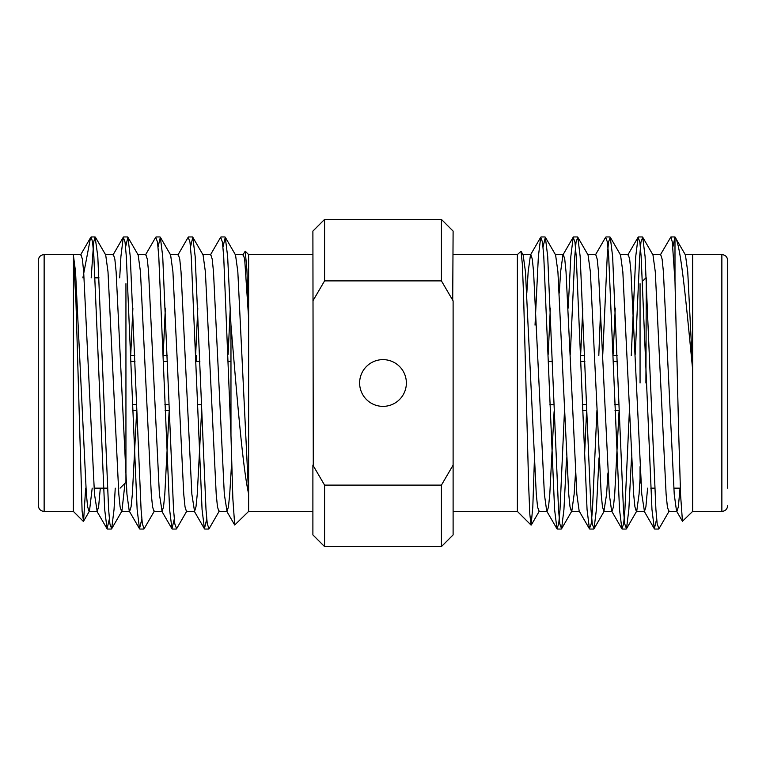 <?xml version="1.0" encoding="UTF-8"?>
<svg xmlns="http://www.w3.org/2000/svg" width="766" height="766" viewBox="0 0 766 766"><rect width="100%" height="100%" fill="white"/><g stroke="black" fill="none" stroke-linecap="round" stroke-linejoin="round"><path stroke-width="1.15" d="M441.427 280.883L324.573 280.883L324.573 219.411L441.427 219.411L441.427 280.883L453.108 300.894L453.108 534.898L441.427 546.589L441.427 485.117L324.573 485.117L324.573 546.589L441.427 546.589M441.427 219.411L453.108 231.102L452.716 300.167M324.573 219.411L312.892 231.102L313.284 465.833M324.573 546.589L312.892 534.898L312.892 465.106L324.573 485.117M312.892 300.894L324.573 280.883M453.108 465.106L441.427 485.117M517.376 254.618L517.376 511.401L531.068 525.093L529.823 514.225L528.655 485.5L523.571 295.149L522.326 263.925L521.024 251.277L517.366 254.609L453.108 254.599M534.323 462.003L532.81 506.91L531.068 525.103M680.055 488.162L678.35 506.862L676.924 511.391L676.531 511.046L682.458 521.282L680.591 495.104L678.666 432.12L674.99 281.314L674.99 237L672.874 246.968M682.458 521.282L692.646 511.401L721.859 511.401L721.859 254.599C725.373 254.915 727.317 256.859 727.7 260.44L727.7 488.162M692.646 255.193L692.646 511.391M692.655 369.719C686.097 301.938 680.639 243.109 674.99 237L685.436 254.954L687.744 271.815L692.655 369.719M674.99 281.314L672.318 242.085L670.901 236.943L660.302 254.954M656.644 519.032L654.327 528.76L651.962 509.495L641.142 256.505L639.869 242.094L638.097 237.24L635.732 256.505L631.261 355.539M629.393 410.461L624.922 509.495L623.639 523.906L621.868 528.76L619.512 509.495L608.692 256.505L607.409 242.094L605.638 237.24L595.393 254.954M600.659 308.095L598.801 355.539M596.944 410.461L592.463 509.495L591.18 523.915L589.408 528.76L587.053 509.495L576.233 256.505L574.95 242.085L573.179 237.24L570.823 256.505L568.2 308.095M564.437 411.677L560.003 509.495L558.72 523.906L556.949 528.76L554.594 509.495L543.774 256.505L542.491 242.094L540.719 237.24L538.364 256.505L535.032 325.138M669.206 511.056L658.952 528.76L657.19 523.915L655.907 509.495L645.087 256.505L642.731 237.24L640.96 242.094L639.677 256.505L635.244 354.323M631.481 457.905L628.857 509.495L626.502 528.76L624.73 523.906L623.447 509.495L612.628 256.505L610.272 237.24L608.501 242.094L607.218 256.505L602.785 354.323M599.022 457.905L596.398 509.495L594.043 528.76L592.271 523.915L590.988 509.495L580.168 256.505L577.813 237.24L576.042 242.085L574.759 256.505L570.325 354.323M566.562 457.905L563.939 509.495L561.583 528.76L559.812 523.906L558.529 509.495L547.709 256.505L545.354 237.24L543.037 246.968M727.7 277.838L727.7 260.44M676.531 511.046L674.224 494.185L663.404 271.815L662.121 259.138L660.694 254.609L652.584 254.609M647.596 488.162L645.891 506.862L644.465 511.391L641.764 494.185L630.945 271.815L629.662 259.138L628.244 254.609L620.125 254.609M619.014 411.677L614.715 494.185L613.432 506.862L612.015 511.391L603.895 511.391L602.469 506.862L601.195 494.185L590.375 271.815L588.058 254.954L577.813 237.24M621.868 528.76L611.622 511.046L609.305 494.185L598.485 271.815L597.202 259.138L595.785 254.609L587.666 254.609M586.555 411.677L584.429 457.905M589.408 528.76L579.163 511.046L576.846 494.185L566.026 271.815L564.753 259.138L563.326 254.609L555.216 254.609M573.179 237.24L562.933 254.954L560.616 271.815L559.266 293.043M554.096 411.677L549.797 494.185L548.523 506.862L547.096 511.391L538.986 511.391L537.56 506.862L536.277 494.185L525.457 271.815L523.149 254.954L521.024 251.277M556.949 528.76L546.704 511.046L544.387 494.185L533.576 271.815L532.293 259.138L530.867 254.609L530.474 254.954L528.167 271.815L526.807 293.043M676.924 511.391L668.814 511.391L667.387 506.862L666.104 494.185L655.284 271.815L652.977 254.954L642.731 237.24M640.06 478.874L639.055 494.185L636.747 511.046L636.355 511.391L634.928 506.862L633.645 494.185L622.835 271.815L620.517 254.954L610.272 237.24M615.251 308.095L613.126 354.323M607.955 472.957L606.605 494.185L603.895 511.391M582.792 308.095L580.666 354.323M575.496 472.957L574.146 494.185L571.829 511.046L561.583 528.76M579.556 511.391L571.446 511.391L570.019 506.862L568.736 494.185L557.916 271.815L555.599 254.954L545.354 237.24M550.333 308.095L548.207 354.323M645.91 383L646.293 277.838M640.06 466.743L640.06 482.321L641.027 483.289M640.06 283.679L640.06 383M580.714 355.596L584.649 355.596M613.173 355.596L617.109 355.596M618.966 410.404L615.021 410.404M586.507 410.404L582.572 410.404M618.756 404.544L614.82 404.544M586.296 404.544L582.361 404.544M580.915 361.456L584.86 361.456M613.375 361.456L617.319 361.456M312.892 511.401L248.624 511.401L248.624 254.618L245.225 251.191L246.911 269.871L248.624 318.206L244.67 259.138L243.243 254.609L235.133 254.609M195.723 355.539L196.632 355.539L196.632 361.456L195.924 361.456M222.963 246.968L225.281 237.24L235.526 254.954L237.833 271.815L248.624 493.907C242.391 466.159 236.368 388.898 230.968 325.138L230.968 435.442L232.864 498.8L234.712 525.016L248.624 511.401M242.86 254.944L245.225 251.191M85.668 488.162L83.542 521.282L82.096 511.123L75.968 302.024L73.354 254.609L44.141 254.599L44.141 511.401C40.627 511.085 38.683 509.141 38.3 505.56L38.3 260.44L38.3 505.56M73.354 488.162L73.354 511.391L83.312 521.359M73.344 369.719L73.354 495.478L73.45 255.691L75.547 271.815L86.367 494.185L87.65 506.862L89.076 511.391L97.186 511.391L98.613 506.862L100.308 488.162M82.881 277.838L90.541 237.709L91.154 236.943L92.581 242.075L93.864 256.505L104.683 509.495L107.049 528.76L109.356 519.032M91.183 277.838L93.682 242.085L95.099 236.943L97.809 256.505L108.628 509.495L109.902 523.915L111.673 528.76L114.038 509.495L115.245 488.162M125.586 246.968L127.903 237.24L130.268 256.505L141.078 509.495L142.361 523.906L144.132 528.76L154.378 511.046M158.045 246.968L160.362 237.24L162.718 256.505L173.537 509.495L174.82 523.915L176.592 528.76L186.837 511.046M190.504 246.968L192.821 237.24L195.177 256.505L205.997 509.495L207.28 523.906L209.051 528.76L219.296 511.046M225.281 237.24L227.636 256.505L230.968 325.138M119.707 277.838L120.913 256.505L123.269 237.24L125.04 242.094L126.323 256.505L137.143 509.495L139.498 528.76L141.815 519.032M145.483 254.944L155.728 237.24L157.499 242.094L158.782 256.505L169.602 509.495L171.957 528.76L174.275 519.032M177.942 254.944L188.187 237.24L189.958 242.085L191.241 256.505L202.061 509.495L204.417 528.76L206.734 519.032M210.401 254.944L220.646 237.24L222.418 242.094L223.701 256.505L230.968 435.442M83.542 521.282L89.469 511.046L92.198 488.162M95.444 237.24L105.698 254.954L108.006 271.815L118.826 494.185L120.109 506.862L121.535 511.391L121.928 511.046L124.973 483.289M130.756 354.323L132.891 308.095M127.903 237.24L138.158 254.954L140.465 271.815L151.285 494.185L152.568 506.862L153.985 511.391L162.105 511.391L163.531 506.862L164.805 494.185L169.104 411.677M163.215 354.323L165.341 308.095M160.362 237.24L170.607 254.954L172.924 271.815L183.744 494.185L185.027 506.862L186.444 511.391L194.554 511.391L195.981 506.862L197.264 494.185L201.563 411.677M195.675 354.323L197.8 308.095M192.821 237.24L203.067 254.954L205.384 271.815L216.204 494.185L217.477 506.862L218.904 511.391L227.014 511.391L228.44 506.862L229.723 494.185L231.677 462.003M228.134 354.323L230.26 308.095M73.354 254.609L80.957 254.609L82.383 259.138L83.666 271.815L94.486 494.185L97.186 511.391M105.306 254.609L113.416 254.609L114.843 259.138L116.126 271.815L126.945 494.185L129.253 511.046L129.645 511.391L131.072 506.862L132.355 494.185L136.645 411.677M137.756 254.609L145.875 254.609L147.302 259.138L148.575 271.815L159.395 494.185L162.105 511.391M170.215 254.609L178.334 254.609L179.751 259.138L181.035 271.815L191.854 494.185L194.564 511.391M202.674 254.609L210.784 254.609L212.211 259.138L213.494 271.815L224.314 494.185L227.023 511.391M120.09 488.162L125.94 482.321L125.94 283.679M130.804 355.596L134.749 355.596M163.263 355.596L167.208 355.596M195.723 355.596L196.632 355.596M169.056 410.404L165.121 410.404M136.597 410.404L132.662 410.404M131.015 361.456L134.95 361.456M163.474 361.456L167.409 361.456M168.855 404.544L164.91 404.544M136.396 404.544L132.451 404.544M359.627 383A23.373 23.373 0 0 0 394.681 403.242A23.373 23.373 0 0 0 394.681 362.758A23.373 23.373 0 0 0 359.627 383M557.294 529.057L561.239 529.057M589.753 529.057L593.698 529.057M622.212 529.057L626.157 529.057M654.671 529.057L658.607 529.057M541.064 236.943L545.009 236.943M573.523 236.943L577.468 236.943M605.983 236.943L609.928 236.943M638.442 236.943L642.377 236.943M670.901 236.943L674.827 236.943M685.043 254.609L721.859 254.599M453.108 511.401L517.376 511.401M644.465 511.391L636.355 511.391M530.867 254.609L522.757 254.609M644.072 511.046L654.327 528.76M627.842 254.954L638.097 237.24M530.474 254.954L540.719 237.24M626.502 528.76L636.747 511.056M594.043 528.76L604.288 511.056M539.369 511.056L531.288 525.016M721.859 511.401C725.373 511.085 727.317 509.141 727.7 505.56M650.755 488.162L654.7 488.162M673.802 488.162L680.332 488.162M642.53 281.218L645.91 277.838M582.572 410.461L586.507 410.461M615.031 410.461L618.966 410.461M580.714 355.539L584.649 355.539M613.173 355.539L617.109 355.539M549.902 404.62L553.847 404.62M548.456 361.38L552.401 361.38M312.892 254.599L248.624 254.599M224.936 236.943L220.991 236.943M192.477 236.943L188.532 236.943M160.017 236.943L156.072 236.943M127.558 236.943L123.623 236.943M95.099 236.943L91.173 236.943M208.706 529.057L204.761 529.057M176.247 529.057L172.302 529.057M143.788 529.057L139.843 529.057M111.329 529.057L107.393 529.057M73.354 511.401L44.141 511.401M121.535 511.391L129.645 511.391M121.928 511.046L111.673 528.76M107.049 528.76L96.794 511.056M123.269 237.24L113.023 254.944M139.498 528.76L129.253 511.056M171.957 528.76L161.712 511.056M204.417 528.76L194.171 511.056M90.541 237.709L80.564 254.954M226.631 511.056L234.712 525.016M44.141 254.599C40.627 254.915 38.683 256.859 38.3 260.44M99.015 277.838L95.07 277.838M107.412 488.162L94.065 488.162M167.199 355.539L163.263 355.539M134.739 355.539L130.804 355.539M169.056 410.461L165.121 410.461M136.607 410.461L132.662 410.461M230.968 361.38L228.383 361.38M199.869 361.38L196.632 361.38M230.968 404.62L229.829 404.62M201.314 404.62L197.369 404.62"/></g></svg>

